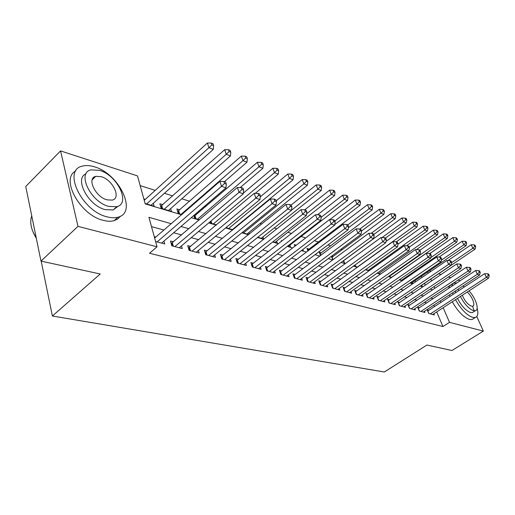 <?xml version="1.0" encoding="UTF-8"?>
<svg xmlns="http://www.w3.org/2000/svg" width="515" height="515" viewBox="0 0 515 515"><rect width="100%" height="100%" fill="white"/><g stroke="black" fill="none" stroke-linecap="round" stroke-linejoin="round"><path stroke-width="0.77" d="M476.8 316.532L483.347 331.094L451.99 350.496L426.909 345.044L384.338 371.997L52.388 316.01L100.245 273.986L40.975 261.092L25.75 186.488L60.558 150.901L137.499 175.911L145.217 203.901L181.499 214.749M414.446 272.3L413.532 272.01M342.443 249.543L341.085 249.112M330.643 245.816L327.965 244.966M318.482 241.973L314.401 240.679M305.717 237.936L301.063 236.469M291.548 233.462L287.834 232.284M276.883 228.827L274.167 227.965M261.691 224.025L260.049 223.504M245.945 219.049L245.462 218.894M205.949 206.406L204.783 206.039M189.636 201.256L181.808 198.784M172.731 195.912L164.433 193.286M155.208 190.376L140.183 185.625M429.368 270.761L431.016 271.302M438.651 273.78L441.001 274.547M448.398 276.948L450.702 277.701M458.002 280.07L460.133 280.765M428.847 310.281L427.212 309.843L428.75 313.481L434.332 314.955L433.842 313.79M419.384 307.745L417.697 307.294L419.236 310.976L424.972 312.489L424.469 311.285M409.65 305.138L407.919 304.674L409.457 308.401L415.354 309.953L414.839 308.71M399.646 302.459L397.87 301.977L399.408 305.755L405.472 307.352L404.945 306.065M389.366 299.698L387.531 299.209L389.07 303.032L395.308 304.674L394.767 303.341M378.783 296.865L376.903 296.357L378.435 300.226L384.853 301.919L384.299 300.535M367.89 293.943L365.953 293.428L367.485 297.342L374.09 299.086L373.53 297.651M356.683 290.943L354.687 290.402L356.213 294.374L363.017 296.17L362.438 294.677M345.134 287.846L343.074 287.293L344.599 291.316L351.61 293.164L351.018 291.612M333.231 284.653L331.113 284.087L332.632 288.162L339.855 290.067L339.25 288.452M320.961 281.364L318.772 280.778L320.285 284.911L327.74 286.874L327.115 285.194M308.305 277.971L306.052 277.366L307.552 281.557L315.244 283.585L314.607 281.834M295.243 274.476L292.919 273.851L294.413 278.1L302.35 280.186L301.693 278.358M281.763 270.858L279.355 270.214L280.842 274.521L289.037 276.684L288.368 274.772M267.832 267.124L265.347 266.461L266.822 270.832L275.287 273.059L274.604 271.064M253.432 263.268L250.863 262.579L252.324 267.015L261.079 269.319L260.384 267.227M238.548 259.277L235.889 258.562L237.331 263.062L246.389 265.45L245.674 263.255M223.137 255.144L220.388 254.41L221.817 258.974L231.19 261.446L230.456 259.142M207.191 250.869L204.339 250.11L205.749 254.745L215.457 257.3L214.71 254.88M190.666 246.44L187.711 245.649L189.095 250.354L199.157 253.007L198.397 250.464M173.536 241.85L170.471 241.033L171.83 245.81L182.265 248.558L181.486 245.874M145.32 199.35L143.84 198.899M162.882 204.68L159.856 203.76L161.156 208.33L171.469 211.414L170.652 208.607M179.819 209.824L176.903 208.936L178.222 213.435L181.776 214.504M196.176 214.794L195.005 214.44M282.066 240.872L281.222 240.621L281.473 241.335M296.299 245.198L294.284 244.586L294.889 246.279M309.122 249.093L306.946 248.43L307.893 251.017M321.334 252.801L319.223 252.157L320.491 255.562M333.192 256.399L331.827 255.987M425.268 285.168L424.495 283.359M421.972 277.469L421.425 276.188M145.121 203.528L154.152 206.232L153.322 203.27M193.814 215.457L194.702 218.373L199.44 219.789M210.172 221.708L210.616 223.13L216.461 224.881M225.963 227.656L232.857 229.793M234.364 228.557L234.222 228.126M242.147 232.574L248.681 234.531M249.299 234.029L248.816 232.593M257.822 237.267L263.654 239.012L262.94 236.913M272.95 241.793L277.315 243.099L276.613 241.091M287.563 246.17L290.55 247.065L289.861 245.14M301.681 250.393L303.374 250.902L302.865 249.492M315.328 254.481L315.817 254.622L315.669 254.223M331.357 256.335L332.954 259.753M343.299 260.809L344.187 263.12L345.449 263.5M354.887 265.096L355.427 266.487L357.558 267.124M366.146 269.229L366.352 269.757L369.294 270.632M377.308 273.034L380.682 274.044M388.587 276.407L391.728 277.347M399.531 279.684L402.453 280.559M402.988 280.192L402.691 279.484M410.146 282.864L412.856 283.675L412.322 282.407M420.465 285.954L422.223 286.475L421.701 285.252M415.418 281.937L415.148 281.287L415.991 281.544M171.199 223.684L148.919 217.304L157.049 246.788L149.511 253.258L442.952 326.542L436.707 311.923M434.435 306.618L433.81 305.144M426.587 302.975L424.405 302.363M416.912 300.284L414.549 299.627M406.959 297.522L404.41 296.814M396.724 294.683L393.975 293.917M386.192 291.76L383.237 290.936M375.358 288.748L372.184 287.866M364.195 285.651L360.79 284.705M352.698 282.458L349.048 281.447M340.846 279.169L336.939 278.087M328.622 275.776L324.45 274.617M316.017 272.274L311.556 271.038M303.007 268.663L298.243 267.343M289.565 264.929L284.486 263.519M275.68 261.079L270.259 259.573M261.33 257.094L255.549 255.485M246.485 252.974L240.318 251.262M231.119 248.706L224.546 246.885M215.206 244.29L208.208 242.346M198.719 239.713L191.258 237.64M181.621 234.962L173.677 232.761M163.879 230.038L151.481 226.594M155.601 241.535L164.749 243.943L163.95 241.11M155.762 237.087L154.262 236.688M41.187 261.137L52.388 316.01M40.975 261.092L77.984 226.355L60.558 150.901M483.347 331.094L449.518 322.351L443.183 307.706M442.952 326.542L449.518 322.351M157.049 246.788L77.984 226.355M433.064 298.687L430.888 298.063M423.433 295.925L421.077 295.25M413.526 293.087L410.989 292.359M403.342 290.17L400.606 289.391M392.855 287.17L389.913 286.327M382.066 284.08L378.905 283.173M370.948 280.894L367.562 279.922M359.496 277.617L355.865 276.574M347.689 274.231L343.801 273.117M335.516 270.748L331.357 269.557M322.95 267.15L318.508 265.875M309.985 263.435L305.241 262.077M296.589 259.599L291.522 258.144M282.748 255.633L277.34 254.088M268.437 251.532L262.669 249.884M253.631 247.297L247.483 245.533M238.303 242.906L231.75 241.026M222.429 238.355L215.444 236.359M205.974 233.643L198.532 231.512M188.908 228.757L180.977 226.484M440.885 302.389L440.248 300.915M434.808 288.323L434.048 286.565M431.596 280.894L430.81 279.085M428.261 273.182L427.708 271.901M191.252 217.665L199.163 220.027M208.755 222.898L216.178 225.119M225.622 227.939L232.58 230.018M241.87 232.799L248.404 234.75M257.552 237.486L263.674 239.321M272.68 242.011L278.422 243.724M287.293 246.376L292.675 247.985M301.41 250.599L306.451 252.105M315.058 254.68L319.783 256.097M328.267 258.633L332.69 259.953M341.052 262.45L345.185 263.693M353.432 266.152L357.294 267.311M365.425 269.744L369.036 270.819M377.051 273.22L380.418 274.225M388.329 276.587L391.471 277.527M399.273 279.864L402.196 280.733M409.895 283.038L412.612 283.849M420.208 286.121L422.731 286.874M430.231 289.121L432.568 289.816M157.101 241.928L221.534 186.321L225.969 187.846L161.613 243.119M154.642 238.059L219.918 181.389L221.534 186.321L224.514 183.456L226.285 184.074L225.641 182.104L223.864 181.486L224.514 183.456M223.864 181.486L219.918 181.389M225.969 187.846L226.285 184.074M151.056 205.305L213.313 149.376L208.923 147.702L207.384 143.003L144.239 200.335M211.839 144.934L213.596 145.61L212.978 143.737L211.221 143.054L211.839 144.934L208.923 147.702L146.601 203.972M213.596 145.61L213.313 149.376M207.384 143.003L211.221 143.054M36.32 238.258L33.308 232.619M31.737 215.811L31.112 217.954C29.96 224.031 31.685 230.746 36.282 238.104M94.548 166.86C89.945 165.405 85.876 165.161 82.342 166.126C62.199 169.976 81.801 211.105 107.049 216.828C111.201 217.948 114.839 218.07 117.974 217.195C137.756 212.624 119.203 173.735 94.548 166.86M75.795 170.98C59.972 178.454 80.153 215.219 103.251 220.336C107.403 221.437 111.047 221.54 114.188 220.652L117.838 218.927L120.523 216.158M118.096 206.219L113.242 209.946L105.253 209.644C88.258 205.672 73.883 178.512 86.05 173.774M99.64 170.381L90.994 169.853C76.561 172.634 90.64 202.073 108.749 206.393L116.731 206.721C130.971 203.56 117.446 175.3 99.64 170.381M107.101 199.872L112.315 200.103C121.514 198.114 112.74 179.767 101.23 176.664L95.739 176.349C86.462 178.184 95.462 197.02 107.101 199.872M456.895 282.909L453.451 283.173L452.273 284.531L451.777 286.295M452.608 292.784L453.129 294.355M455.505 299.678C460.931 309.212 466.642 315.122 472.628 317.401L475.294 317.504C477.888 316.551 478.499 313.429 477.128 308.15M451.127 284.892L449.453 286.07L448.617 288.387M449.421 294.883L449.936 296.447M452.299 301.764C457.7 311.292 463.41 317.182 469.41 319.435L472.088 319.525L473.568 318.592M473.465 311.91L472.397 312.586L470.44 312.502C465.682 310.571 461.356 305.865 457.468 298.397M455.575 292.752L455.408 290.943M458.337 289.024L458.505 290.827M460.416 296.479C464.324 303.953 468.65 308.665 473.401 310.622L475.345 310.706C479.639 309.869 475.783 298.063 469.017 290.872M462.309 295.243C464.646 300.799 467.678 304.436 471.399 306.161L472.673 306.225C475.834 305.665 472.152 296.241 467.195 292.057M464.472 286.913L462.85 286.05M474.083 310.603L472.615 306.264M174.9 246.621L239.024 192.333L243.292 193.801L179.246 247.76M171.18 243.531L237.389 187.479L239.024 192.333L241.941 189.52L243.647 190.112L242.983 188.175L241.284 187.576L241.941 189.52M241.284 187.576L237.389 187.479M243.292 193.801L243.647 190.112M192.056 251.133L255.852 198.114L259.959 199.524L196.247 252.241M188.413 248.043L254.204 193.337L255.852 198.114L258.697 195.352L260.339 195.925L259.676 194.013L258.034 193.44L258.697 195.352M258.034 193.44L254.204 193.337M259.959 199.524L260.339 195.925M208.601 255.492L272.055 203.683L276.014 205.041L212.644 256.56M205.034 252.401L270.388 198.977L272.055 203.683L274.836 200.972L276.42 201.52L275.75 199.64L274.167 199.086L274.836 200.972M274.167 199.086L270.388 198.977M276.014 205.041L276.42 201.52M224.572 259.702L287.666 209.051L291.477 210.358L228.473 260.732M221.077 256.605L285.986 204.41L287.666 209.051L290.389 206.38L291.908 206.908L291.233 205.06L289.713 204.526L290.389 206.38M289.713 204.526L285.986 204.41M291.477 210.358L291.908 206.908M168.482 210.519L230.463 155.91L226.24 154.3L224.682 149.672L160.596 206.373M229.091 151.577L230.778 152.234L230.154 150.386L228.467 149.73L229.091 151.577L226.24 154.3L164.188 209.238M230.778 152.234L230.463 155.91M224.682 149.672L228.467 149.73M224.456 181.692L246.988 162.206L242.913 160.654L241.335 156.096L177.636 211.44M245.7 157.983L247.329 158.607L246.698 156.785L245.069 156.161L245.7 157.983L242.913 160.654L181.151 214.311M247.329 158.607L246.988 162.206M241.335 156.096L245.069 156.161M240.215 187.55L262.908 168.276L258.981 166.776L257.391 162.283L194.084 216.332M261.71 164.15L263.274 164.755L262.637 162.959L261.066 162.354L261.71 164.15L258.981 166.776L197.528 219.216M263.274 164.755L262.908 168.276M257.391 162.283L261.066 162.354M255.228 193.363L278.261 174.128L274.476 172.68L272.866 168.251L243.357 193.131M277.141 170.098L278.654 170.677L278.01 168.914L276.497 168.328L277.141 170.098L274.476 172.68L213.345 223.948M278.654 170.677L278.261 174.128M272.866 168.251L276.497 168.328M239.99 263.764L302.717 214.221L306.393 215.482L243.769 264.755M236.565 260.674L301.018 209.65L302.717 214.221L305.376 211.594L306.85 212.109L306.168 210.287L304.693 209.772L305.376 211.594M304.693 209.772L301.018 209.65M306.393 215.482L306.85 212.109M232.374 229.645L293.08 179.774L289.424 178.377L287.801 174.012L260.242 196.865M292.037 175.834L293.499 176.4L292.842 174.656L291.387 174.089L292.037 175.834L289.424 178.377L228.628 228.525M293.499 176.4L293.08 179.774M287.801 174.012L291.387 174.089M254.899 267.691L317.234 219.21L320.781 220.433L258.543 268.65M251.532 264.607L315.528 214.71L317.234 219.21L319.841 216.628L321.257 217.124L320.575 215.328L319.152 214.832L319.841 216.628M319.152 214.832L315.528 214.71M320.781 220.433L321.257 217.124M247.033 234.035L307.384 185.226L303.856 183.881L302.228 179.568L276.175 200.831M306.412 181.377L307.828 181.917L307.172 180.199L305.762 179.651L306.412 181.377L303.856 183.881L243.415 232.954M307.828 181.917L307.384 185.226M302.228 179.568L305.762 179.651M269.306 271.482L331.248 224.025L334.673 225.203L272.834 272.416M266.004 268.412L329.536 219.59L331.248 224.025L333.797 221.489L335.168 221.965L334.48 220.195L333.108 219.712L333.797 221.489M333.108 219.712L329.536 219.59M334.673 225.203L335.168 221.965M261.221 238.284L321.212 190.492L317.8 189.192L316.159 184.943L291.162 205.034M320.304 186.726L321.669 187.254L321.012 185.555L319.648 185.033L320.304 186.726L317.8 189.192L291.496 210.223M321.669 187.254L321.212 190.492M316.159 184.943L319.648 185.033M283.25 275.158L344.78 228.679L348.095 229.819L286.662 276.059M280.842 274.521L280.005 272.094L343.061 224.308L344.78 228.679L347.284 226.182L348.61 226.639L347.915 224.894L346.595 224.431L347.284 226.182M346.595 224.431L343.061 224.308M348.095 229.819L348.61 226.639M274.959 242.398L334.576 195.584L331.274 194.329L329.626 190.138L304.796 209.805M333.733 191.902L335.053 192.41L334.39 190.737L333.07 190.228L333.733 191.902L331.274 194.329L306.625 213.751M335.053 192.41L334.576 195.584M329.626 190.138L333.07 190.228M296.743 278.712L357.867 233.173L361.067 234.274L300.052 279.581M293.556 275.66L356.142 228.866L357.867 233.173L360.32 230.714L361.594 231.164L360.906 229.439L359.625 228.995L360.32 230.714M359.625 228.995L356.142 228.866M361.067 234.274L361.594 231.164M288.265 246.376L347.503 200.515L344.31 199.299L342.655 195.159L317.536 214.774M346.724 196.91L347.998 197.4L347.329 195.745L346.054 195.256L346.724 196.91L344.31 199.299L321.244 217.221M347.998 197.4L347.503 200.515M342.655 195.159L346.054 195.256M309.811 282.156L370.517 237.524L373.613 238.587L313.017 282.999M306.676 279.111L368.785 233.269L370.517 237.524L372.924 235.104L374.16 235.535L373.465 233.836L372.229 233.404L372.924 235.104M372.229 233.404L368.785 233.269M373.613 238.587L374.16 235.535M334.769 224.566L360.017 205.279L356.927 204.107L355.266 200.02L329.845 219.602M359.29 201.751L360.526 202.228L359.856 200.599L358.62 200.116L359.29 201.751L356.927 204.107L334.814 221.051M360.526 202.228L360.017 205.279M355.266 200.02L358.62 200.116M322.474 285.49L382.761 241.735L385.754 242.765L325.577 286.308M319.39 282.458L381.029 237.537L382.761 241.735L385.117 239.346L386.314 239.765L385.619 238.091L384.422 237.673L385.117 239.346M384.422 237.673L381.029 237.537M385.754 242.765L386.314 239.765M348.423 227.772L372.133 209.901L369.139 208.762L367.478 204.732L307.59 250.193M371.457 206.438L372.654 206.901L371.985 205.292L370.787 204.828L371.457 206.438L369.139 208.762L347.844 224.868M372.654 206.901L372.133 209.901M367.478 204.732L370.787 204.828M334.75 288.722L394.612 245.803L397.516 246.801L337.763 289.514M331.712 285.703L392.874 241.664L394.612 245.803L396.923 243.453L398.082 243.859L397.387 242.205L396.228 241.799L396.923 243.453M396.228 241.799L392.874 241.664M397.516 246.801L398.082 243.859M361.536 231.003L383.875 214.375L380.971 213.268L379.304 209.29L319.86 253.863M383.25 210.983L384.409 211.427L383.733 209.843L382.581 209.393L383.25 210.983L380.971 213.268L359.824 229.059M384.409 211.427L383.875 214.375M379.304 209.29L382.581 209.393M373.748 234.525L395.25 218.708L392.436 217.639L390.769 213.712L331.763 257.423M394.67 215.386L395.797 215.817L395.127 214.253L394.001 213.815L394.67 215.386L392.436 217.639L371.128 233.359M395.797 215.817L395.25 218.708M390.769 213.712L394.001 213.815M385.478 238.039L406.284 222.918L403.56 221.875L401.887 218L343.325 260.88M405.749 219.654L406.844 220.072L406.168 218.527L405.08 218.103L405.749 219.654L403.56 221.875L382.027 237.576M406.844 220.072L406.284 222.918M401.887 218L405.08 218.103M346.659 291.857L406.09 249.749L408.904 250.715L349.576 292.629M343.666 288.851L404.352 245.668L406.09 249.749L408.356 247.438L409.483 247.824L408.788 246.196L407.661 245.803L408.356 247.438M407.661 245.803L404.352 245.668M408.904 250.715L409.483 247.824M358.208 294.902L417.214 253.573L419.937 254.513L361.047 295.649M355.266 291.908L415.476 249.543L417.214 253.573L419.442 251.294L420.53 251.668L419.834 250.065L418.747 249.678L419.442 251.294M418.747 249.678L415.476 249.543M419.937 254.513L420.53 251.668M369.422 297.857L427.997 257.281L430.643 258.189L372.178 298.578M366.519 294.876L426.259 253.303L427.997 257.281L430.186 255.028L431.242 255.401L430.546 253.811L429.491 253.438L430.186 255.028M429.491 253.438L426.259 253.303M430.643 258.189L431.242 255.401M396.338 241.838L416.989 226.993L414.343 225.988L412.676 222.158L385.993 241.484M416.5 223.8L417.556 224.205L416.886 222.673L415.83 222.268L416.5 223.8L414.343 225.988L357.365 267.066M417.556 224.205L416.989 226.993M412.676 222.158L415.83 222.268M380.315 300.721L438.458 260.873L441.027 261.755L382.993 301.43M377.456 297.76L436.726 256.946L438.458 260.873L440.608 258.659L441.632 259.013L440.937 257.449L439.913 257.088L440.608 258.659M439.913 257.088L436.726 256.946M441.027 261.755L441.632 259.013M406.567 245.758L427.386 230.958L424.811 229.973L423.143 226.194L398.018 244.194M426.935 227.817L427.959 228.209L427.289 226.703L426.259 226.304L426.935 227.817L424.811 229.973L368.231 270.317M427.959 228.209L427.386 230.958M423.143 226.194L426.259 226.304M390.898 303.509L448.61 264.362L451.101 265.219L393.499 304.198M388.078 300.567L446.878 260.487L448.61 264.362L450.722 262.18L451.719 262.528L451.024 260.976L450.026 260.629L450.722 262.18M450.026 260.629L446.878 260.487M451.101 265.219L451.719 262.528M416.461 249.582L437.473 234.801L434.982 233.849L433.308 230.115L409.213 247.194M437.061 231.718L438.059 232.104L437.39 230.611L436.392 230.224L437.061 231.718L434.982 233.849L378.802 273.478M438.059 232.104L437.473 234.801M433.308 230.115L436.392 230.224M401.185 306.219L458.466 267.749L460.886 268.585L403.715 306.889M398.404 303.29L456.741 263.925L458.466 267.749L460.545 265.598L461.511 265.933L460.816 264.401L459.85 264.066L460.545 265.598M459.85 264.066L456.741 263.925M460.886 268.585L461.511 265.933M391.6 277.315L447.277 238.535L444.851 237.615L443.183 233.919L419.912 250.245M446.904 235.51L447.87 235.883L447.2 234.409L446.235 234.035L446.904 235.51L444.851 237.615L389.076 276.555M447.87 235.883L447.277 238.535M443.183 233.919L446.235 234.035M411.189 308.858L468.038 271.045L470.388 271.849L413.648 309.502M408.44 305.936L466.313 267.259L468.038 271.045L470.086 268.914L471.019 269.242L470.33 267.736L469.39 267.407L470.086 268.914M469.39 267.407L466.313 267.259M470.388 271.849L471.019 269.242M401.526 280.282L456.805 242.166L454.449 241.271L452.782 237.621L429.832 253.56M456.464 239.198L457.404 239.559L456.734 238.104L455.794 237.737L456.464 239.198L454.449 241.271L430.759 257.648M457.404 239.559L456.805 242.166M452.782 237.621L455.794 237.737M420.916 311.421L477.341 274.238L479.626 275.023L423.311 312.051M418.206 308.517L475.622 270.504L477.341 274.238L479.349 272.139L480.263 272.461L479.574 270.967L478.66 270.645L479.349 272.139M478.66 270.645L475.622 270.504M479.626 275.023L480.263 272.461M411.189 283.179L466.069 245.7L463.777 244.825L462.116 241.22L439.095 257.056M465.76 242.777L466.674 243.132L466.011 241.69L465.097 241.335L465.76 242.777L463.777 244.825L441.381 260.159M466.674 243.132L466.069 245.7M462.116 241.22L465.097 241.335M430.385 313.912L486.385 277.347L488.606 278.113L432.716 314.523M427.714 311.028L484.667 273.658L486.385 277.347L488.362 275.274L489.25 275.583L488.561 274.115L487.673 273.8L488.362 275.274M487.673 273.8L484.667 273.658M488.606 278.113L489.25 275.583M420.601 285.992L475.081 249.131L472.854 248.282L471.193 244.722L447.979 260.539M474.804 246.26L475.693 246.608L475.03 245.185L474.135 244.837L474.804 246.26L472.854 248.282L451.694 262.631M475.693 246.608L475.081 249.131M471.193 244.722L474.135 244.837M172.461 245.977L171.688 243.28M173.323 246.202L172.364 242.848M189.617 250.496L188.831 247.837M190.473 250.721L189.494 247.419M206.161 254.854L205.369 252.241M207.017 255.08L206.026 251.822M222.139 259.058L221.334 256.483M222.989 259.283L221.984 256.077M161.749 205.691L162.624 208.768M161.092 206.122L161.774 208.511M178.692 210.815L179.587 213.847M178.042 211.234L178.737 213.59M195.05 215.759L195.958 218.746M194.406 216.171L195.114 218.495M211.002 221.006L211.774 223.478M210.397 221.514L210.931 223.227M237.563 263.126L236.752 260.584M238.413 263.345L237.396 260.191M226.729 227.018L227.064 228.055M252.472 267.053L251.655 264.549M253.316 267.272L252.292 264.163M266.892 270.851L266.062 268.386M267.729 271.07L266.693 268M281.673 274.74L280.63 271.72M295.172 278.3L294.123 275.313M308.247 281.744L307.191 278.802M320.916 285.078L319.854 282.175M308.041 249.91L308.324 250.689M333.192 288.31L332.13 285.452M320.266 253.605L320.884 255.273M332.123 257.191L333.063 259.676M343.647 260.674L344.638 263.255M345.108 291.451L344.033 288.625M356.663 294.496L355.595 291.709M367.884 297.451L366.809 294.696M355.163 264.897L355.826 266.603M378.783 300.322L377.707 297.606M366.384 269.055L366.706 269.86M389.372 303.11L388.297 300.425M399.666 305.82L398.591 303.174M409.676 308.459L408.601 305.839M419.416 311.021L418.335 308.44M428.892 313.519L427.81 310.963M92.172 179.799L95.739 176.349M113.242 209.946L116.731 206.721M117.974 217.195L114.188 220.652M472.397 312.586L475.345 310.706M475.294 317.504L472.088 319.525"/></g></svg>
